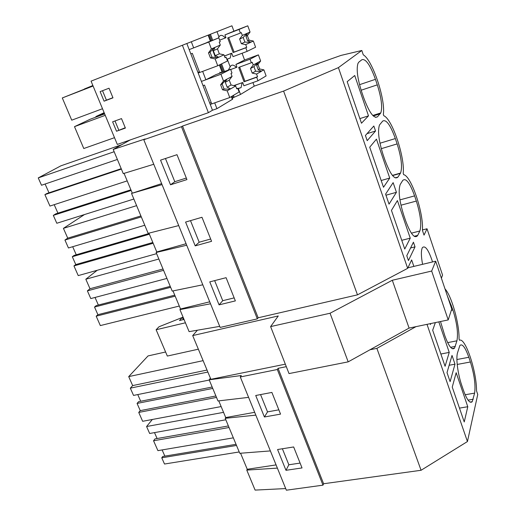 <?xml version="1.0" encoding="UTF-8"?>
<svg xmlns="http://www.w3.org/2000/svg" width="516" height="516" viewBox="0 0 516 516"><rect width="100%" height="100%" fill="white"/><g stroke="black" fill="none" stroke-linecap="round" stroke-linejoin="round"><path stroke-width="0.77" d="M454.996 364.173L452.016 355.427L447.011 372.617L450.113 381.634L454.996 364.173L449.152 365.263M444.986 288.863C451.642 295.926 459.414 323.719 459.059 339.051L459.472 340.257C465.322 337.122 476.694 371.223 476.532 390.876L477.745 394.476L467.444 441.541L421.075 470.276L323.609 483.75L278.079 368.327L286.309 366.663M421.075 470.276L376.88 348.371L370.004 349.758M441.399 278.195L442.56 275.099L427.016 228.769L424.029 235.115L422.423 230.355C423.823 213.392 411.355 176.02 403.654 174.653L403.202 173.318C405.066 157.399 392.199 118.828 383.801 115.758L383.336 114.378C385.697 99.575 372.41 59.753 363.277 54.857L361.806 50.484L341.012 55.412L254.259 86.133L252.937 82.566M240.566 453.222L247.248 469.276L276.073 464.91M270.384 450.92L239.772 453.287L225.208 418.315L225.718 417.56L254.678 412.316M236.515 445.456L161.76 457.808L164.507 464.026L239.224 451.958M161.76 457.808L162.753 456.473L236.038 444.315M162.121 449.926L164.849 456.125M229.04 427.512L153.555 440.761L157.915 450.642L233.342 437.845M153.555 440.761L155.006 438.903L228.388 425.952M154.503 432.614L157.103 438.529M152.336 419.476L146.583 426.526L149.653 433.485L225.815 419.779M300.099 463.084L288.844 464.781L282.387 448.759M223.551 412.349L146.583 426.526M277.376 468.109L246.777 470.095L247.248 469.276M285.696 488.568L255.104 490.097L246.777 470.095M285.98 470.308L277.576 449.526L293.656 446.959L302.034 467.935L285.98 470.308L288.844 464.781M467.78 406.731L456.17 372.72L452.248 387.11L464.239 421.965L467.78 406.731L459.472 408.111M457.511 352.86C455.802 358.31 457.782 373.952 461.704 385.2L463.387 390.141C466.935 399.906 469.882 403.764 472.224 401.7L474.617 393.127C475.739 385.11 474.333 374.726 470.398 361.987L468.818 357.278C465.258 347.281 462.278 343.346 459.866 345.494L457.511 352.86M323.609 483.75L322.984 485.163L286.361 490.2L240.295 376.964L241.314 375.525L209.174 379.821L210.418 378.196M126.207 142.19L125.904 141.449M413.864 266.398L411.645 259.935L407.679 268.333L338.412 67.622L283.6 91.08L357.478 294.849L407.679 268.333M218.771 400.868L225.718 417.56M248.602 397.372L217.978 400.964L209.174 379.821M255.826 415.135L225.208 418.315M322.984 485.163L277.324 369.508L240.295 376.964M264.411 416.986L280.549 414.116L271.893 392.431L255.723 395.501L264.411 416.986L267.527 411.878L260.561 394.585M278.079 368.327L277.324 369.508M467.444 441.541L427.003 324.345M415.973 326.647L376.88 348.371M361.806 50.484L338.412 67.622M368.495 115.848L354.731 75.51L347.178 81.683L361.471 123.227L368.495 115.848L359.878 118.603M385.594 194.119L393.134 182.638L396.43 192.307L389.038 204.13L385.594 194.119M410.246 238.166L397.41 200.556L391.45 210.38L404.75 249.041L410.246 238.166L401.751 240.314M414.593 195.886C409.839 182.799 405.898 177.639 402.757 180.419L400.223 184.464C398.1 190.546 399.274 200.801 403.757 215.237L405.615 220.7C410.555 233.909 414.529 238.914 417.528 235.709L419.843 231C421.765 224.802 420.598 214.817 416.335 201.059L414.593 195.886L399.919 199.892M363.696 97.743C369.237 112.54 373.842 118.886 377.506 116.777L380.789 112.927C382.601 107.354 381.434 97.995 377.293 84.856L375.435 79.329C370.32 65.184 365.831 58.637 361.968 59.682L358.949 62.017L357.994 63.352C356.233 69.073 357.465 78.587 361.697 91.887L363.696 97.743M406.782 255.71L408.446 260.548L415.019 246.867L413.426 242.185L406.782 255.71M375.538 131.012L367.198 140.655L365.412 135.476L373.836 126.014L375.538 131.012L367.037 133.65M430.796 323.551L430.454 324.506L430.17 323.687M383.091 154.639L385.02 160.289C390.341 174.472 394.65 180.065 397.946 177.078L400.551 173.06C402.532 167.294 401.396 157.574 397.133 143.906L395.333 138.565C390.406 124.962 386.194 119.132 382.704 121.073L379.479 124.995C377.531 130.896 378.738 140.778 383.091 154.639M389.735 178.072L376.441 139.133L369.72 147.195L383.498 187.263L389.735 178.072L381.176 180.51M440.496 321.526L444.766 335.529C448.727 346.333 451.99 350.525 454.544 348.107L456.937 340.799C458.311 333.342 456.976 323.08 452.938 310.019L447.366 295.945M438.819 321.881L449.236 352.402L440.864 354.021M435.356 322.603L432.679 330.227L445.082 366.289L449.236 352.402M422.578 264.321C421.12 256.491 420.998 251.053 422.204 247.996L422.417 247.596C425.223 245.126 428.603 249.905 432.556 261.941M212.753 388.425L137.075 403.428L140.255 410.633L138.733 412.419L142.655 421.295L221.145 406.569M137.075 403.428L138.604 401.674L212.173 387.026M137.759 394.566L140.7 401.255M165.604 351.996L148.047 355.924L128.71 376.609L132.664 385.587L130.329 388.155L133.541 395.424L209.264 380.034M278.84 409.839L267.527 411.878M215.901 395.972L140.255 410.633M216.501 397.41L138.733 412.419M203.123 360.652L128.71 376.609M207.032 370.056L132.664 385.587M207.864 372.049L130.329 388.155M178.71 225.576L148.156 233.342L131.528 193.435L161.637 183.612M124.059 173.37L132.219 192.971M153.768 164.262L123.272 173.615L113.204 149.446L130.264 139.926L117.319 144.441L91.061 81.141L231.929 25.8L91.061 81.141M219.713 326.37L189.101 331.64L179.923 309.606L180.516 308.987L209.722 301.808M172.995 290.921L180.516 308.987M202.801 284.8L172.209 291.082L156.135 252.498L156.774 251.956L186.089 243.72M148.943 233.142L156.774 251.956M162.043 184.618L131.528 193.435M257.329 318.856L181.471 126.704L182.535 126.065L258.148 317.785L257.329 318.856L220.145 327.428L143.79 139.739L145.183 138.939L113.204 149.446M181.471 126.704L143.79 139.739M186.94 179.594L170.506 184.786L160.541 160.141L176.994 154.69L186.94 179.594M211.573 241.314L195.209 245.868L185.586 222.074L201.975 217.275L211.573 241.314M235.361 300.899L219.068 304.859L209.773 281.871L226.092 277.685L235.361 300.899M186.321 178.052L174.801 181.696L165.455 158.509M114.152 151.723L38.255 177.91L41.499 185.25L117.377 159.457M38.255 177.91L60.927 165.81L121.782 144.661M131.18 190.475L53.322 215.372L56.805 223.26L133.863 199.034M53.322 215.372L55.812 213.83L130.896 189.791M54.199 204.678L57.927 213.153M121.221 168.687L46.859 193.519L44.898 194.635L49.949 206.065L127.194 180.89M45.105 184.025L48.975 192.81M170.506 184.786L174.801 181.696M121.395 169.106L44.898 194.635M182.535 126.065L283.6 91.08M258.148 317.785L357.478 294.849M232.323 98.072L240.52 94.434L254.259 86.133M232.226 99.001L232.716 99.117L232.361 99.362L231.323 96.615M130.264 139.926L208.393 112.688L212.476 110.237L216.939 108.676L232.361 99.362M396.43 192.307L385.968 195.209M415.019 246.867L410.588 247.964M210.528 303.789L179.923 309.606M170.648 287.335L94.525 307.052L97.898 314.683L96.182 316.185L100.336 325.583L179.297 306.046M94.525 307.052L96.247 305.582L170.241 286.374M95.021 297.448L98.356 305.033M97.176 270.3L85.817 279.221L90.01 288.734L87.385 290.863L90.784 298.57L166.932 278.427M234.154 297.893L222.731 300.686L214.65 280.62M174.763 295.152L97.898 314.683M175.182 296.165L96.182 316.185M158.851 259.026L85.817 279.221M163.011 269.004L90.01 288.734M163.566 270.332L87.385 290.863M219.068 304.859L222.731 300.686M186.708 245.229L156.135 252.498M149.388 234.212L72.305 256.716L75.775 264.573L73.956 265.921L78.232 275.602L156.619 253.666M72.305 256.716L74.13 255.401L149.085 233.484M72.692 246.713L76.245 254.781M84.463 214.566L63.416 228.356L67.731 238.147L64.945 240.043L68.447 247.977L144.783 225.253M210.651 239.011L199.182 242.217L190.488 220.642M152.833 242.481L75.775 264.573M153.155 243.255L73.956 265.921M136.617 205.645L63.416 228.356M140.9 215.933L67.731 238.147M141.307 216.901L64.945 240.043M195.209 245.868L199.182 242.217M427.016 228.769L422.449 229.936M190.83 53.909L192.32 53.335L199.666 72.485L217.733 65.758L215.146 58.921L210.431 57.915L208.503 52.845L211.373 48.949L220.3 45.047L219.203 42.125L220.248 41.68L218.816 37.855L193.661 47.885L191.378 41.919M210.115 41.222L207.155 42.37M219.674 40.145L225.395 37.939C222.654 35.017 220.564 34.578 219.126 36.636L218.345 38.042M225.395 37.939L225.956 37.7L224.918 34.914L233.916 31.179L231.929 25.8M193.661 47.885L189.179 49.613L186.895 43.673M212.476 110.237L201.401 81.412L205.871 79.774L202.653 71.376L198.183 73.04L189.179 49.613L208.761 42.041L211.373 48.949M203.02 85.63L204.51 85.088L211.728 103.903L229.755 97.55L227.214 90.829L222.519 89.79L220.629 84.805L223.505 81.031L220.938 74.239L201.401 81.412L198.183 73.04M205.871 79.774L215.836 74.678L230.588 69.254L220.938 74.239M222.525 72.221L222.009 71.937L218.616 73.659M230.691 69.531L236.399 67.435C233.845 64.777 231.871 64.41 230.484 66.338L230.188 66.88L227.266 59.088L226.711 58.921M224.466 71.505L221.59 63.868M236.399 67.435L236.941 67.151L235.922 64.41L244.578 59.985L242.088 53.245M227.266 59.088L230.233 58.018L231.194 53.477L231.742 53.219L233.019 56.637L247.132 51.361L245.816 47.782L233.148 52.548L227.704 37.945L240.392 33.063L239.056 29.438L224.918 34.914M224.421 56.025L231.194 53.477M92.88 85.521L84.334 88.997L92.938 85.662M92.977 85.759L62.301 97.95L93.086 86.03M102.516 90.706L106.412 100.143L112.92 97.698M62.301 97.95L71.737 120.176L102.503 108.728M231.742 53.219L224.402 55.98M212.682 40.229L210.451 34.308M104.084 101.188L112.978 97.84L109.024 88.217L100.13 91.622L104.084 101.188L106.412 100.143M233.264 97.743L232.561 95.879M226.621 80.128L226.35 79.419M223.499 71.859L220.661 64.326M218.12 57.605L217.739 56.586M214.662 48.433L214.34 47.575M211.708 40.609L209.483 34.695M234.154 97.208L233.458 95.35M215.507 57.599L212.424 49.439M220.229 73.066L219.88 72.143M208.393 112.688L182.451 45.434M116.513 131.238L125.394 128.071L121.505 118.603L112.617 121.828L116.513 131.238L125.259 127.742M230.188 66.88L228.298 70.099M234 85.63L242.107 82.728L241.075 87.61L237.818 88.539M237.315 88.417L236.509 88.236M233.806 85.585L242.107 82.728M242.636 82.425L243.894 85.785L257.974 80.767L256.678 77.245L244.036 81.78L238.682 67.415L251.337 62.765L250.028 59.205L235.922 64.41M104.651 113.907L90.229 119.222L74.491 126.652L105.245 115.339M104.135 112.662L95.853 116.571L104.438 113.404M216.939 108.676L214.708 102.858L210.244 104.432M115.004 120.963L118.764 130.058M96.06 117.074L95.853 116.571M74.491 126.652L83.779 148.524L114.513 137.675M184.019 319.436L179.491 320.52L182.4 317.417L183.309 319.604M197.415 330.208L192.694 335.587L278.272 315.953L270.61 326.596L330.059 313.238L392.302 280.259L431.673 271.042L435.685 261.193L407.924 267.817M270.61 326.596L289.018 373.584L348.177 361.858L409.085 328.086L448.211 319.92L451.752 308.987L435.685 261.193M192.694 335.587L210.883 379.312L285.329 364.167M198.357 349.197L167.332 356.059L156.122 329.75L159.018 326.763L182.4 317.417M156.122 329.75L185.418 322.797M348.177 361.858L330.059 313.238M409.085 328.086L392.302 280.259M448.211 319.92L431.673 271.042M222.519 89.79L224.009 88.952L222.132 83.992L220.629 84.805M227.214 90.829L230.575 88.842L227.143 87.191L225.279 82.27L229.239 80.115L231.071 84.985L235.67 85.998L230.588 88.9M229.891 89.3L224.009 88.952M225.279 82.27L226.537 79.283L222.132 83.992M223.505 81.031L226.221 79.567M226.924 79.187L232.071 76.413L230.994 73.543L231.994 73.014L230.588 69.254M229.755 97.55L239.108 91.983L237.721 88.275L236.734 88.849L235.67 85.998M209.722 103.071L211.205 102.542M227.143 87.191L231.071 84.985M232.071 76.413L229.239 80.115M237.721 88.275L236.663 88.649M251.337 62.765L252.234 62.294L253.227 65.003L257.665 62.61L253.943 66.641L255.62 71.195L260.941 71.543L261.509 71.202L258.232 69.731L256.575 65.203L257.968 64.442L260.644 61.004L257.665 62.61M250.028 59.205L258.4 54.87L260.644 61.004M253.227 65.003L250.512 68.512L253.943 66.641M258.245 62.294L256.575 65.203M258.4 54.87L244.578 59.985M260.432 71.589L263.889 69.86L259.619 68.951L257.968 64.442M263.889 69.86L266.108 75.936L257.974 80.767M239.65 67.061L244.939 81.264L257.548 76.736L256.562 74.046L252.208 73.111L250.512 68.512M252.208 73.111L255.62 71.195M256.562 74.046L260.941 71.543M257.548 76.736L256.678 77.245M258.232 69.731L259.619 68.951M244.939 81.264L244.036 81.78M210.431 57.915L211.979 57.205L210.07 52.155L208.503 52.845M215.146 58.921L218.661 57.276L215.243 55.702L213.353 50.697L217.475 48.865L219.339 53.819L223.957 54.799L218.661 57.276M217.939 57.618L211.979 57.205M214.205 47.711L210.07 52.155M214.933 47.395L213.353 50.697M218.816 37.855L208.761 42.041M217.733 65.758L227.485 60.985L226.073 57.205L225.047 57.695L223.957 54.799M197.918 72.356L199.408 71.801M215.243 55.702L219.339 53.819M220.3 45.047L217.475 48.865M226.073 57.205L225.015 57.605M240.392 33.063L241.32 32.663L242.333 35.417L246.945 33.398L243.191 37.442L244.894 42.073L250.273 42.473L250.853 42.138L247.615 40.822L245.926 36.23L247.377 35.585L250.054 32.044L246.945 33.398M239.056 29.438L247.77 25.813L250.054 32.044M242.333 35.417L239.618 39.029L243.191 37.442M247.551 33.134L245.926 36.23M247.77 25.813L233.916 31.179M250.879 42.196L253.343 41.041L249.06 40.158L247.377 35.585M253.343 41.041L255.601 47.214L247.132 51.361M228.672 37.571L234.083 52.103L246.725 47.343L245.719 44.608L241.346 43.705L239.618 39.029M241.346 43.705L244.894 42.073M245.719 44.608L250.273 42.473M246.725 47.343L245.816 47.782M247.615 40.822L249.06 40.158M234.083 52.103L233.148 52.548M456.899 359.529L468.818 357.278M457.195 364.451L470.398 361.987M465.148 394.746L474.617 393.127M468.064 400.132L473.237 399.255M451.307 310.368L452.938 310.019M447.656 342.63L456.937 340.799M450.591 347.313L455.318 346.384M450.526 305.33L451.307 305.162M359.542 84.676L375.435 79.329M361.148 90.229L377.293 84.856M373.294 115.977L380.24 113.772M375.577 117.39L377.506 116.777M400.945 205.213L416.335 201.059M411.375 233.161L419.843 231M414.18 236.276L417.702 235.386M381.272 148.679L397.133 143.906M392.56 175.595L400.371 173.357M395.172 177.872L397.946 177.078M379.97 143.229L395.333 138.565M210.373 41.125L208.154 35.249M218.965 36.933L217.01 31.728M222.009 71.937L219.371 64.958M240.52 94.434L238.36 88.681M470.012 402.074L472.224 401.7M452.048 348.59L454.544 348.107M372.791 115.474L380.789 112.927M414.49 236.476L417.528 235.709M392.399 175.388L400.551 173.06M222.557 72.208L219.751 64.771M227.324 59.108L230.233 58.018M210.767 40.97L208.548 35.094M238.192 88.636L241.075 87.61M232.716 99.117L231.69 96.402M229.117 89.365L230.575 88.842M217.333 57.657L218.623 57.173M249.899 42.499L250.853 42.138"/></g></svg>
